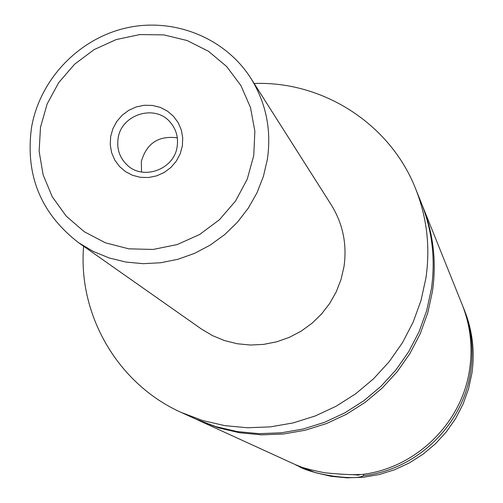 <?xml version="1.0" encoding="UTF-8"?>
<svg xmlns="http://www.w3.org/2000/svg" width="503" height="503" viewBox="0 0 503 503"><rect width="100%" height="100%" fill="white"/><g stroke="black" fill="none" stroke-linecap="round" stroke-linejoin="round"><path stroke-width="0.75" d="M254.16 83.479C323.039 80.901 390.297 124.052 415.635 188.807L421.376 203.099C432.284 230.651 435.617 259.303 431.367 289.049L426.638 310.766L419.062 331.741L408.769 351.578L395.943 369.931L380.815 386.455L363.656 400.866L344.769 412.888L324.504 422.325L303.227 428.996L281.322 432.794L259.183 433.655L237.202 431.58L215.774 426.613L195.271 418.854L181.269 412.454C117.765 384.11 77.808 314.909 83.611 246.225M421.948 204.545L422.533 205.979C433.366 233.335 436.673 261.78 432.461 291.306L427.764 312.866L420.244 333.684L410.027 353.376L397.301 371.591L382.286 388.002L365.247 402.299L346.504 414.233L326.39 423.595L305.271 430.216L283.522 433.988L261.541 434.844L239.724 432.781L218.447 427.852L196.692 419.496M350.679 474.518L358.903 475.134L357.262 474.43M422.533 205.979L462.175 304.629C470.305 325.19 472.826 346.504 469.72 368.573C462.54 422.319 416.434 467.865 362.575 474.392C354.973 475.058 342.348 474.518 324.699 472.77C308.616 469.557 298.549 466.715 294.5 464.231L198.094 420.15M363.732 474.235L363.512 475.687C355.401 481.138 310.188 474.26 297.795 465.74L297.814 465.64M182.338 146.071L182.734 137.935L181.313 129.975L178.137 122.594L173.378 116.162L167.273 111L160.13 107.353L152.308 105.416L144.204 105.278L136.212 106.944L128.737 110.32L122.147 115.25L116.771 121.481L112.879 128.711L110.66 136.571L110.232 144.669L111.609 152.616L114.741 159.998L119.463 166.455L125.536 171.661L132.673 175.346L140.507 177.326L148.643 177.496L156.678 175.855L164.198 172.466L170.825 167.518L176.226 161.249L180.131 153.975L182.338 146.071M118.086 138.608C116.683 148.75 119.525 157.389 126.618 164.525C142.519 181.03 174.371 169.681 177.169 146.442C178.439 137.426 176.232 129.485 170.536 122.619C155.534 103.637 121.034 114.2 118.086 138.608M177.32 137.872C158.596 135.351 146.599 143.254 141.318 161.589L141.538 172.02M250.84 78.261L331.226 204.815C342.876 223.653 347.139 244.207 344.021 266.471L341.053 279.416L336.243 291.834L329.679 303.46L321.511 314.042L311.91 323.354L301.077 331.194L289.25 337.394L276.688 341.82L263.654 344.385L250.431 345.033L237.297 343.756L224.539 340.581L212.423 335.589L201.206 328.887L78.55 242.672L93.262 251.443L109.176 257.957L125.964 262.069L143.267 263.679L160.721 262.748L177.943 259.284L194.567 253.355L210.229 245.093L224.59 234.675L237.341 222.313L248.205 208.286L256.945 192.894L263.377 176.465L267.37 159.369C271.614 129.981 266.106 102.945 250.84 78.261C224.898 37.411 173.208 17.115 125.901 28.03C78.556 38.882 39.97 79.411 31.576 127.184C25.031 174.887 40.693 213.385 78.55 242.672M415.635 188.807C426.928 217.34 430.373 247.017 425.959 277.832L421.049 300.341L413.189 322.077L402.513 342.644L389.215 361.67L373.528 378.803L355.734 393.742L336.161 406.217L315.155 416L293.098 422.922L270.4 426.865L247.457 427.764L224.69 425.62L202.495 420.483L181.269 412.454M462.716 306.013L464.52 310.477C472.493 330.628 474.964 351.515 471.927 373.144L468.526 388.932L463.068 404.154L455.636 418.546L446.362 431.844L435.422 443.816L422.992 454.234L409.31 462.93L394.616 469.739L379.168 474.543L363.248 477.259L347.139 477.85L331.131 476.303L315.494 472.657L295.739 464.778M463.282 307.39C471.342 327.755 473.832 348.868 470.764 370.73C463.615 424.369 417.308 469.689 363.512 475.687M253.757 155.546L254.858 131.239L250.494 107.51L240.912 85.56L226.633 66.484L208.393 51.224L187.116 40.529L163.884 34.889L139.853 34.569L116.199 39.567L94.092 49.615L74.607 64.208L58.694 82.643L47.131 104.008L40.498 127.265L39.127 151.277L43.12 174.855L52.293 196.843L66.22 216.12L84.227 231.713L105.429 242.817L128.768 248.834L153.069 249.45L177.094 244.603L199.603 234.524L219.446 219.717L235.599 200.955L247.231 179.187L253.757 155.546M359.004 475.058L359.922 474.386"/></g></svg>

